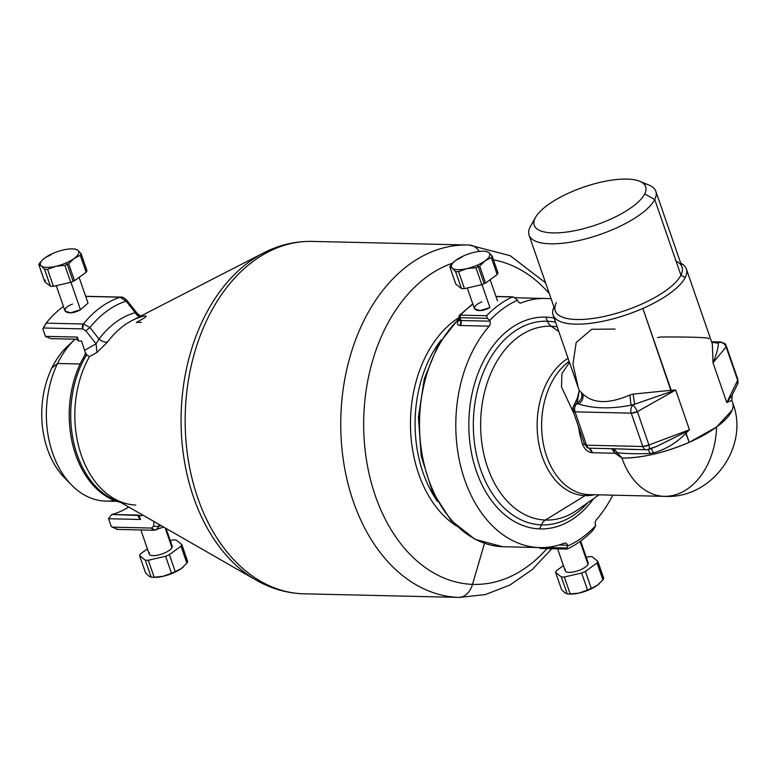 <?xml version="1.0" encoding="UTF-8"?>
<svg xmlns="http://www.w3.org/2000/svg" width="777" height="777" viewBox="0 0 777 777"><rect width="100%" height="100%" fill="white"/><g stroke="black" fill="none" stroke-linecap="round" stroke-linejoin="round"><path stroke-width="1.17" d="M71.27 343.055A79.623 55.546 91.3 0 0 51.865 368.016A79.623 55.546 91.3 0 0 68.085 481.167M71.601 485.052L64.549 477.855A79.623 55.546 -88.7 0 1 51.865 368.016L57.566 363.481L51.865 368.016A79.623 55.546 -88.7 0 1 67.589 346.202L74.961 339.335A88.131 61.49 91.3 0 0 57.566 363.481A88.131 61.49 91.3 0 0 71.601 485.052A88.131 61.49 91.3 0 0 114.345 500.446M116.832 501.35L105.818 501.097A88.131 61.49 -88.7 0 1 52.797 453.603A88.131 61.49 -88.7 0 1 57.566 363.481A88.131 61.49 -88.7 0 1 75.126 339.19A88.131 61.49 91.3 0 0 74.961 339.335M57.566 363.481L80.148 364.005L57.566 363.481M81.595 341.074L85.353 352.826A4.05 2.826 -88.7 0 1 84.654 355.536A90.151 62.898 91.3 0 0 72.737 444.784A90.151 62.898 91.3 0 0 120.794 502.486A90.151 62.898 -88.7 0 1 72.737 444.784A90.151 62.898 -88.7 0 1 84.654 355.536A4.05 2.826 91.3 0 0 85.353 352.826L81.595 341.074L78.691 341.006L81.595 341.074M141.628 514.442L142.036 515.627L141.628 514.442M76.962 339.219L50.66 338.626L77.224 339.238L77.341 337.092L77.302 339.228L78.691 341.006L77.341 337.092L78.691 341.006M50.903 338.626L45.464 336.48A4.05 2.826 -88.7 0 1 45.416 336.354L77.341 337.092L45.416 336.354L42.852 328.953L43.269 327.981L82.692 328.894L85.849 330.808L96.066 343.803L84.771 350.233L96.066 343.803L85.849 330.808L82.692 328.894L43.269 327.981L46.115 323.145L83.392 323.999A4.05 2.826 91.3 0 0 82.692 328.894L83.392 323.999L89.977 327.505L85.849 330.808L89.977 327.505L83.392 323.999A119.532 83.401 -88.7 0 1 120.163 297.202L126.136 301.146A115.482 80.565 91.3 0 0 89.977 327.505A115.482 80.565 -88.7 0 1 126.136 301.146L120.163 297.202L120.843 297.096A4.05 2.826 91.3 0 0 120.163 297.202L85.703 296.406L120.163 297.202A119.532 83.401 91.3 0 0 83.392 323.999L46.115 323.145L42.852 328.953L45.416 336.354A4.05 2.826 91.3 0 0 45.464 336.48L50.903 338.626M76.884 338.986L77.282 340.151M140.773 316.045L137.306 313.549L127.088 300.563C124.145 297.814 122.057 296.659 120.843 297.096A4.05 2.826 91.3 0 1 120.872 297.096M63.452 306.429A119.532 83.401 91.3 0 0 46.115 323.145A119.532 83.401 -88.7 0 1 63.452 306.429M96.999 352.428L89.481 356.614L96.999 352.428L107.712 341.841A8.1 4.147 36.8 0 1 99.019 339.093A103.098 71.931 -88.7 0 1 135.256 312.675C137.383 313.189 137.85 313.704 136.665 314.209C137.85 313.694 137.383 313.189 135.256 312.675L126.136 301.146L135.256 312.675A103.098 71.931 91.3 0 0 99.019 339.093L89.977 327.505L99.019 339.093L96.066 343.803L99.019 339.093C102.418 341.705 105.313 342.628 107.712 341.841L96.999 352.428L96.066 343.803M86.655 354.399L85.353 352.826L86.655 354.399A4.05 2.826 -88.7 0 1 86.16 355.575L86.655 354.399M313.432 241.443A176.253 122.97 91.3 0 0 312.228 241.404A176.253 122.97 91.3 0 0 185.247 413.918A176.253 122.97 91.3 0 0 302.894 593.793A20.26 14.51 92.1 0 1 302.748 593.783C286.392 593.104 270.862 588.558 256.157 580.128A175.039 122.125 -88.7 0 1 181.119 414.685A175.039 122.125 -88.7 0 1 263.704 252.875A175.039 122.125 91.3 0 0 181.119 414.685A175.039 122.125 91.3 0 0 256.157 580.128L114.025 498.601A91.375 63.753 -88.7 0 1 89.481 356.614L87.723 355.497L86.16 355.575A90.151 62.898 91.3 0 0 119.561 501.777A90.151 62.898 -88.7 0 1 86.16 355.575L87.723 355.497L89.481 356.614A91.375 63.753 91.3 0 0 114.025 498.601A91.375 63.753 91.3 0 0 135.849 505.04M107.712 341.841A99.534 69.444 -88.7 0 1 132.168 320.464A99.534 69.444 91.3 0 0 107.712 341.841M141.317 322.368A91.375 63.753 91.3 0 0 136.325 322.465L144.017 318.152C147.174 315.948 146.736 315.345 142.696 316.336A99.534 69.444 91.3 0 0 132.168 320.464L263.704 252.875C279.215 244.92 295.386 241.093 312.228 241.404A176.253 122.97 -88.7 0 0 185.247 413.918A176.253 122.97 -88.7 0 0 302.894 593.793A176.253 122.97 91.3 0 0 304.098 593.822A176.253 122.97 -88.7 0 1 302.894 593.793L458.469 597.377L302.894 593.793A20.26 14.51 -87.9 0 1 302.748 593.783L459.673 597.416A176.253 122.97 -88.7 0 1 458.469 597.377A176.253 122.97 91.3 0 0 459.673 597.416L485.334 594.57L509.867 585.071L532.284 569.531L551.845 548.727M108.527 518.609A4.05 2.826 91.3 0 0 108.576 518.735L111.14 526.146L108.576 518.735L140.491 519.473L139.141 515.559L142.036 515.627L111.801 514.481A103.322 72.086 91.3 0 0 128.691 507.012A103.322 72.086 -88.7 0 1 111.801 514.481L108.527 518.609L111.801 514.481L138.199 515.093L138.364 516.53L140.491 519.473L108.576 518.735A4.05 2.826 -88.7 0 1 108.527 518.609M112.238 527.146L111.14 526.146L112.238 527.146L151.661 528.059L112.238 527.146L117.502 529.292L112.238 527.146M153.525 526.252L151.661 528.059L153.525 526.252L154.011 521.542L153.525 526.252L158.867 526.437L153.525 526.252M159.062 524.436L158.867 526.437L159.062 524.436M161.169 525.65A115.482 80.565 -88.7 0 1 158.867 526.437L156.109 529.963L158.867 526.437A115.482 80.565 91.3 0 0 161.169 525.65M138.578 517.055L140.491 519.473L139.141 515.559L138.199 515.093M163.578 527.029L154.099 530.254A4.05 2.826 91.3 0 1 151.661 528.059L154.778 530.157L154.099 530.254A4.05 2.826 91.3 0 0 154.118 530.254M72.484 304.079C58.071 309.605 67.104 317.181 80.468 309.751L70.95 282.265L80.468 309.751L70.561 312.82L65.054 311.062L56.255 285.664M135.256 312.675A8.1 5.682 -105.3 0 0 139.666 316.608L135.256 312.675M467.803 244.998A176.253 122.97 91.3 0 0 340.821 417.502A176.253 122.97 91.3 0 0 458.469 597.377A176.253 122.97 -88.7 0 1 340.821 417.502A176.253 122.97 -88.7 0 1 467.803 244.998A176.253 122.97 -88.7 0 1 469.007 245.027A20.26 14.51 92.1 0 1 469.153 245.037A20.26 14.51 92.1 0 1 479.244 251.418A20.26 14.51 -87.9 0 0 469.153 245.037L312.228 241.404M452.68 263.121A162.927 113.675 91.3 0 0 364.112 438.587A162.927 113.675 91.3 0 0 472.503 584.372A20.26 14.51 92.1 0 1 458.469 597.377A20.26 14.51 -87.9 0 0 472.503 584.372A162.927 113.675 91.3 0 0 546.989 548.611A162.927 113.675 -88.7 0 1 472.503 584.372A162.927 113.675 -88.7 0 1 364.112 438.587A162.927 113.675 -88.7 0 1 452.68 263.121M549.329 293.648A162.927 113.675 91.3 0 0 493.453 259.877A162.927 113.675 -88.7 0 1 549.329 293.648M458.877 317.647A114.093 79.604 91.3 0 0 410.489 421.843A114.093 79.604 91.3 0 0 456.458 526A114.093 79.604 -88.7 0 1 410.489 421.843A114.093 79.604 -88.7 0 1 458.877 317.647M484.508 543.346L472.503 584.372L484.508 543.346M441.21 339.821A111.432 77.739 91.3 0 0 437.48 501.456A111.432 77.739 -88.7 0 1 441.21 339.821M495.949 296.455L512.888 296.853L515.248 297.979L517.909 300.835A4.05 2.826 91.3 0 0 521.153 302.894A124.592 86.927 -88.7 0 1 546.474 298.485A124.592 86.927 -88.7 0 1 551.126 298.844A124.592 86.927 91.3 0 0 546.474 298.485A124.592 86.927 91.3 0 0 545.619 298.465A124.592 86.927 91.3 0 0 521.153 302.894L519.57 302.855L521.153 302.894A4.05 2.826 -88.7 0 1 520.357 303.04A4.05 2.826 -88.7 0 1 517.909 300.835L515.248 297.979L512.344 296.95L495.988 296.571L512.344 296.95A132.702 92.58 91.3 0 0 486.577 315.734L487.334 318.317L460.003 317.686L460.984 320.512L459.557 319.609L458.848 317.57L459.324 315.423L460.46 315.132L460.003 317.686L458.896 317.599M472.921 304.254A132.702 92.58 91.3 0 0 460.46 315.132A132.702 92.58 -88.7 0 1 472.921 304.254M472.785 303.865L459.265 315.501M459.508 319.415L460.984 320.512L460.003 317.686L487.334 318.317L486.577 315.734L460.46 315.132L486.577 315.734A132.702 92.58 -88.7 0 1 512.344 296.95M481.954 301.884C467.56 307.459 476.534 314.889 489.937 307.566L481.983 284.596L489.937 307.566L480.021 310.596L474.514 308.857L467.288 287.995M459.061 318.172L438.286 344.667L424.31 378.778L418.434 417.142L421.212 456.012L432.381 491.55L450.922 520.299L475.135 539.374L502.719 546.726A4.05 2.904 -87.9 0 0 502.748 546.726A124.592 86.927 -88.7 0 1 422.562 456.925A124.592 86.927 -88.7 0 1 459.256 318.735A124.592 86.927 91.3 0 0 422.562 456.925A124.592 86.927 91.3 0 0 502.748 546.726A4.05 2.904 92.1 0 1 502.719 546.726A4.05 2.904 92.1 0 1 502.69 546.726M460.188 325.514C456.905 325.087 456.468 323.436 458.867 320.561L459.683 320.425A4.05 2.341 44.9 0 1 458.867 320.561A124.592 86.927 -88.7 0 1 459.625 319.823A124.592 86.927 91.3 0 0 458.867 320.561C456.468 323.436 456.905 325.087 460.188 325.514A4.05 2.826 91.3 0 0 460.984 320.512L460.188 325.514L489.209 326.175L460.188 325.514M502.748 546.726A124.592 86.927 91.3 0 0 503.603 546.755A124.592 86.927 -88.7 0 1 502.748 546.726L539.024 547.562L502.748 546.726M460.003 317.686A2.03 1.418 -88.7 0 1 460.46 315.132M567.346 548.97A132.702 92.58 91.3 0 0 593.113 530.186L595.736 525.563L595.493 524.873A4.05 2.826 -88.7 0 1 596.289 519.871A124.592 86.927 91.3 0 0 612.781 495.163A124.592 86.927 -88.7 0 1 596.289 519.871A4.05 2.826 91.3 0 0 595.493 524.873L595.736 525.563A128.652 89.753 -88.7 0 1 567.822 545.91L566.87 547.999L544.949 547.494L566.87 547.999L567.346 548.97L566.87 547.999L567.579 545.221L558.925 545.017L567.579 545.221L567.822 545.91A128.652 89.753 91.3 0 0 595.736 525.563L593.113 530.186A132.702 92.58 -88.7 0 1 567.346 548.97L566.957 549.067M490.005 321.183L460.984 320.512L490.005 321.183A4.05 2.826 -88.7 0 1 489.209 326.175A124.592 86.927 91.3 0 0 459.945 463.063A124.592 86.927 91.3 0 0 539.024 547.562A124.592 86.927 91.3 0 0 539.869 547.591A124.592 86.927 91.3 0 0 564.345 543.162A4.05 2.826 -88.7 0 1 565.141 543.016A4.05 2.826 -88.7 0 1 567.579 545.221A4.05 2.826 91.3 0 0 564.345 543.162A124.592 86.927 -88.7 0 1 539.024 547.562A124.592 86.927 -88.7 0 1 459.945 463.063A124.592 86.927 -88.7 0 1 489.209 326.175A4.05 2.826 91.3 0 0 490.005 321.183L489.763 320.483L490.005 321.183M487.334 318.317L489.763 320.483L487.334 318.317M517.676 300.145A128.652 89.753 91.3 0 0 489.763 320.483A128.652 89.753 -88.7 0 1 517.676 300.145M539.539 547.367L541.229 548.368A2.03 1.418 -88.7 0 1 540.763 548.465A2.03 1.418 -88.7 0 1 539.626 547.581M737.616 379.069L737.849 379.399A6.08 2.049 160.9 0 1 737.664 380.303L726.777 402.554L731.837 400.31L732.701 402.797A70.503 23.776 160.9 0 1 716.579 427.039A70.503 50.505 92.1 0 1 663.976 496.338A70.503 49.194 91.3 0 0 664.452 496.357A70.503 49.194 -88.7 0 1 663.976 496.338L588.713 494.609A70.503 49.194 91.3 0 0 589.189 494.619A70.503 49.194 -88.7 0 1 588.713 494.609A12.16 8.712 -87.9 0 0 584.994 495.658A71.639 49.981 91.3 0 0 594.386 494.735A71.639 49.981 -88.7 0 1 584.994 495.658L545.386 520.046A96.94 67.638 91.3 0 0 577 510.207A96.94 67.638 -88.7 0 1 545.386 520.046A96.94 67.638 -88.7 0 1 480.691 420.648A96.94 67.638 -88.7 0 1 551.184 326.262L558.789 331.488L551.184 326.262A12.16 8.712 92.1 0 1 547.464 321.231L545.91 317.142A105.934 73.902 -88.7 0 1 554.156 318.114A105.934 73.902 91.3 0 0 545.91 317.142A105.934 73.902 91.3 0 0 468.89 420.279A105.934 73.902 91.3 0 0 539.578 528.904A105.934 73.902 91.3 0 0 593.599 498.659A105.934 73.902 -88.7 0 1 539.578 528.904L541.375 524.893A12.16 8.712 92.1 0 1 545.386 520.046L584.994 495.658A12.16 8.712 92.1 0 1 588.713 494.609L663.976 496.338A70.503 50.505 -87.9 0 0 716.579 427.039A70.503 23.776 160.9 0 1 689.228 442.327L685.324 432.206L656.361 446.542M535.188 218.046A58.955 19.881 160.9 0 1 602.097 181.915A58.955 19.881 160.9 0 1 644.696 193.949A58.955 19.881 160.9 0 1 577.787 230.079A58.955 19.881 160.9 0 1 535.188 218.046A58.955 19.881 -19.1 0 0 577.787 230.079A58.955 19.881 -19.1 0 0 644.696 193.949L654.72 199.504A67.055 22.62 160.9 0 1 578.612 240.598A67.055 22.62 160.9 0 1 530.157 226.913L535.188 218.046L530.157 226.913A67.055 22.62 160.9 0 1 530.623 226.039L535.606 217.278A58.955 19.881 -19.1 0 0 535.188 218.046M639.626 181.255L648.95 185.062A67.055 22.62 160.9 0 1 654.72 199.504L644.696 193.949A58.955 19.881 -19.1 0 0 639.626 181.255A58.955 19.881 -19.1 0 0 583.44 187.208A58.955 19.881 -19.1 0 0 535.606 217.278M655.807 191.268L682.021 266.958A67.055 22.62 160.9 0 1 680.934 275.194L654.72 199.504A67.055 22.62 -19.1 0 0 655.807 191.268A67.055 22.62 -19.1 0 0 643.385 183.469M531.147 225.155A67.055 22.62 -19.1 0 0 530.157 226.913A67.055 22.62 -19.1 0 0 529.069 235.149A67.055 22.62 -19.1 0 0 589.18 237.937A67.055 22.62 -19.1 0 0 654.72 199.504L680.934 275.194A67.055 22.62 160.9 0 1 615.394 313.626A67.055 22.62 160.9 0 1 555.283 310.849L529.069 235.149M556.371 302.603A67.055 22.62 -19.1 0 0 604.827 316.297A67.055 22.62 -19.1 0 0 680.934 275.194L685.188 277.554A70.503 23.776 160.9 0 1 642.861 308.42A70.503 23.776 160.9 0 1 576.087 324.155A70.503 23.776 160.9 0 1 553.943 306.973A70.503 23.776 -19.1 0 0 553.088 315.035A70.503 23.776 -19.1 0 0 642.861 308.42L671.202 390.277L633.129 394.104L629.885 394.998C608.896 404.098 593.172 403.739 582.731 393.91L579.253 390.462L578.175 387.47L579.253 390.462L582.731 393.91C593.172 403.739 608.896 404.098 629.885 394.998L631.031 405.186L634.654 404.215L633.129 394.104L671.202 390.277L671.241 391.54L634.654 404.215L675.699 390.025L637.393 411.635A6.08 1.525 -119.4 0 0 632.857 405.235L634.654 404.215L632.857 405.235L631.031 405.186L632.857 405.235A6.08 4.244 91.3 0 0 631.245 413.15L575.029 411.849A6.08 4.244 -88.7 0 1 576.641 403.933L578.457 403.972C593.385 408.683 610.916 409.09 631.031 405.186C610.916 409.09 593.385 408.683 578.457 403.972L576.641 403.933L577.146 402.884L578.457 403.972L577.146 402.884C581.089 400.466 582.556 397.144 581.546 392.919C582.556 397.144 581.089 400.466 577.146 402.884L579.253 390.462L576.641 403.933A6.08 4.244 91.3 0 0 575.029 411.849L573.28 410.159A6.08 5.099 -153.9 0 1 573.377 406.41A6.08 5.099 26.1 0 1 576.641 403.933A6.08 5.099 -153.9 0 0 573.377 406.41L573.086 411.062A6.08 2.049 -19.1 0 0 575.029 411.849L631.245 413.15A6.08 2.049 -19.1 0 0 637.393 411.635L648.941 444.988A6.08 2.049 160.9 0 1 642.793 446.493L631.245 413.15A6.08 4.244 -88.7 0 1 632.857 405.235A6.08 1.525 60.6 0 1 637.393 411.635L631.245 413.15L642.793 446.493L648.941 444.988L689.452 429.759L685.324 432.206L689.452 429.759L686.033 433.09C676.845 442.725 665.996 449.32 653.476 452.884L650.135 453.477L648.29 449.562M650.038 448.63L656.682 446.425L685.324 432.206L686.033 433.09L689.452 429.759L675.699 390.025L671.202 390.277L675.699 390.025L689.452 429.759L648.941 444.988A6.08 1.845 69.4 0 1 648.737 449.407L646.464 449.796A6.08 4.244 -88.7 0 1 642.793 446.493A6.08 4.244 91.3 0 0 646.464 449.796A6.08 4.244 91.3 0 0 648.135 449.349A6.08 1.845 -110.6 0 0 648.737 449.407A6.08 1.845 -110.6 0 0 648.941 444.988L637.393 411.635L675.699 390.025L671.241 391.54L642.861 308.42A70.503 23.776 -19.1 0 0 685.188 277.554A70.503 23.776 -19.1 0 0 686.334 268.891A70.503 23.776 -19.1 0 0 680.681 263.082A70.503 23.776 160.9 0 1 685.188 277.554L680.934 275.194A67.055 22.62 -19.1 0 0 676.068 261.15M578.457 403.972C582.313 401.495 583.731 398.145 582.731 393.91M634.654 404.215L631.031 405.186L629.885 394.998L633.129 394.104M726.777 402.554L713.014 362.82L726.777 402.554L732.196 395.037L731.837 400.31L726.777 402.554L737.664 380.303A6.08 5.099 26.1 0 1 737.567 384.061A6.08 5.099 -153.9 0 0 737.664 380.303L726.116 346.96A6.08 5.42 -140.4 0 0 719.026 342.414L717.21 342.375L719.026 342.414A6.08 4.244 -88.7 0 1 720.706 341.967A6.08 4.244 91.3 0 0 719.026 342.414L718.414 343.162C718.22 348.164 716.423 354.72 713.014 362.82C716.413 354.72 718.22 348.164 718.414 343.162L719.026 342.414A6.08 5.42 39.6 0 1 726.116 346.96L713.014 362.82L712.334 343.978M686.334 268.891L712.344 344.017L713.014 362.82L726.116 346.96A6.08 2.049 -19.1 0 0 726.31 346.056L737.664 380.303M718.414 343.162L717.21 342.375L718.414 343.162L711.761 342.317M709.042 338.772L707.964 338.082C700.631 337.237 684.906 336.868 660.809 336.995L657.459 337.577M711.577 341.783L717.21 342.375L711.713 342.201M650.135 453.477C637.091 453.991 626.155 453.739 617.327 452.729C626.155 453.739 637.091 453.991 650.135 453.477L653.476 452.884L651.301 448.446M653.476 452.884C665.996 449.32 676.845 442.725 686.033 433.09L689.228 442.327A70.503 23.776 160.9 0 1 621.93 458.051L613.849 448.747L635.324 449.543M646.464 449.796L613.849 448.747L617.327 452.729L615.054 453.244L592.346 452.719C588.102 452.486 584.78 449.592 582.381 444.046L584.605 444.055L586.577 445.202L575.029 411.849L586.577 445.202L642.793 446.493L586.577 445.202A6.08 4.244 91.3 0 0 588.976 448.193A6.08 4.244 -88.7 0 1 586.577 445.202A6.08 2.049 160.9 0 1 584.634 444.415L587.363 447.698L588.976 448.193L587.363 447.698M578.001 398.018L578.214 396.435L573.377 406.41M577.156 398.688L579.253 390.462L577.156 398.688M613.849 448.747L588.976 448.193L613.849 448.747M584.605 444.055L582.381 444.046C584.78 449.592 588.102 452.486 592.346 452.719A8.1 5.653 91.3 0 0 588.976 448.193L592.346 452.719L615.054 453.244L621.93 458.051A70.503 49.194 91.3 0 0 663.976 496.338A70.503 49.194 -88.7 0 1 621.93 458.051L615.054 453.244L611.684 448.717A8.1 5.653 -88.7 0 1 615.054 453.244L617.327 452.729L621.93 458.051C642.093 458.071 664.52 452.826 689.228 442.327L716.579 427.039L732.167 410.13M615.112 329.069L591.724 329.283L576.194 342.482L572.96 364.024L578.175 387.47L553.088 315.035M573.98 413.636L561.509 387.014L561.897 373.718L569.483 362.364L561.897 373.718L561.509 387.014L573.98 413.636M579.933 434.867L582.381 444.046L579.933 434.867L581.245 434.615L579.933 434.867L578.311 426.146M588.713 494.609A70.503 49.194 -88.7 0 1 542.667 439.772A70.503 49.194 -88.7 0 1 569.143 361.383A70.503 49.194 91.3 0 0 542.667 439.772A70.503 49.194 91.3 0 0 588.713 494.609M584.994 495.658A71.639 49.981 -88.7 0 1 537.898 437.655A71.639 49.981 -88.7 0 1 568.074 358.304A71.639 49.981 91.3 0 0 537.898 437.655A71.639 49.981 91.3 0 0 584.994 495.658M551.184 326.262A96.94 67.638 -88.7 0 1 557.187 326.864A96.94 67.638 91.3 0 0 551.184 326.262A96.94 67.638 91.3 0 0 480.691 420.648A96.94 67.638 91.3 0 0 545.386 520.046A12.16 8.712 -87.9 0 0 541.375 524.893A101.884 71.086 91.3 0 0 587.849 502.661A101.884 71.086 -88.7 0 1 541.375 524.893A101.884 71.086 -88.7 0 1 473.387 420.425A101.884 71.086 -88.7 0 1 547.464 321.231A101.884 71.086 -88.7 0 1 555.574 322.202A101.884 71.086 91.3 0 0 547.464 321.231A12.16 8.712 -87.9 0 0 551.184 326.262M539.578 528.904A105.934 73.902 -88.7 0 1 468.89 420.279A105.934 73.902 -88.7 0 1 545.91 317.142L547.464 321.231A101.884 71.086 91.3 0 0 473.387 420.425A101.884 71.086 91.3 0 0 541.375 524.893L539.578 528.904M490.151 279.701L497.503 300.942M454.215 261.645L456.109 260.12A20.26 6.838 -19.1 0 0 454.215 261.645A20.26 6.838 -19.1 0 0 452.379 268.298A20.26 6.838 -19.1 0 0 466.89 268.628A20.26 6.838 -19.1 0 0 477.272 265.18A20.26 6.838 160.9 0 1 466.89 268.628A20.26 6.838 160.9 0 1 452.379 268.298A20.26 6.838 160.9 0 1 456.109 260.12A20.26 6.838 160.9 0 1 463.966 255.73A20.26 6.838 160.9 0 1 474.349 252.282A20.26 6.838 160.9 0 1 488.859 252.612A20.26 6.838 160.9 0 1 485.13 260.79A20.26 6.838 160.9 0 1 477.272 265.18L478.292 266.696A22.29 7.517 160.9 0 1 475.912 267.686L466.89 268.628L458.585 271.659A22.29 7.517 160.9 0 1 455.584 271.591L452.379 268.298L449.883 267.084A22.29 7.517 160.9 0 1 450.66 265.404L454.021 261.83M454.137 261.723L450.66 265.404A22.29 7.517 -19.1 0 0 449.883 267.084L455.769 284.071L461.47 288.568A22.29 7.517 -19.1 0 0 464.461 288.646L481.789 284.673A22.29 7.517 -19.1 0 0 484.178 283.683A22.29 7.517 -19.1 0 0 485.557 283.051L497.183 274.572A22.29 7.517 -19.1 0 0 497.95 272.892A22.29 7.517 160.9 0 1 497.183 274.572L491.307 257.595L485.13 260.79A20.26 6.838 -19.1 0 0 488.859 252.612L492.074 255.905A22.29 7.517 160.9 0 1 491.307 257.595A22.29 7.517 -19.1 0 0 492.074 255.905L497.95 272.892L492.074 255.905L488.859 252.612A20.26 6.838 -19.1 0 0 484.246 251.253A20.26 6.838 -19.1 0 0 474.349 252.282A20.26 6.838 -19.1 0 0 463.966 255.73A20.26 6.838 -19.1 0 0 456.109 260.12L462.286 256.925M485.13 260.79L479.671 266.074A22.29 7.517 160.9 0 1 478.292 266.696L477.272 265.18A20.26 6.838 -19.1 0 0 485.13 260.79L491.307 257.595L497.183 274.572L485.557 283.051A22.29 7.517 160.9 0 1 484.178 283.683A22.29 7.517 160.9 0 1 481.789 284.673L475.912 267.686A22.29 7.517 -19.1 0 0 478.292 266.696L484.178 283.683L478.292 266.696A22.29 7.517 -19.1 0 0 479.671 266.074L485.557 283.051L479.671 266.074L485.13 260.79M484.246 251.253L485.965 251.369A22.29 7.517 160.9 0 1 486.373 251.398L488.859 252.612L486.373 251.398M455.584 271.591A22.29 7.517 -19.1 0 0 458.585 271.659L464.461 288.646A22.29 7.517 160.9 0 1 461.47 288.568L455.584 271.591L461.47 288.568L455.769 284.071L449.883 267.084L452.379 268.298L455.584 271.591M458.585 271.659L466.89 268.628L475.912 267.686L481.789 284.673L464.461 288.646L458.585 271.659M580.652 541.054L588.199 562.859A12.16 4.099 160.9 0 1 588.004 564.355L580.079 541.472L588.004 564.355A12.16 4.099 160.9 0 1 576.126 571.318A12.16 4.099 160.9 0 1 565.229 570.813L557.624 548.853M564.714 592.696A20.26 6.838 -19.1 0 0 564.714 592.705L567.2 593.91A22.29 7.517 -19.1 0 0 567.608 593.949A22.29 7.517 -19.1 0 0 570.192 593.978L579.224 593.036A20.26 6.838 -19.1 0 0 597.464 585.198A20.26 6.838 -19.1 0 0 599.436 583.595A20.26 6.838 160.9 0 1 599.349 583.673A20.26 6.838 160.9 0 1 597.464 585.198A20.26 6.838 160.9 0 1 579.224 593.036L587.529 590.005A22.29 7.517 -19.1 0 0 591.287 588.393L597.464 585.198L602.913 579.914A22.29 7.517 -19.1 0 0 603.292 579.263A22.29 7.517 -19.1 0 0 603.69 578.234A22.29 7.517 160.9 0 1 603.292 579.263L597.406 562.286A22.29 7.517 160.9 0 1 597.037 562.937L585.411 571.406A22.29 7.517 160.9 0 1 581.643 573.028L564.316 577A22.29 7.517 160.9 0 1 561.324 576.932L555.623 572.426A22.29 7.517 160.9 0 1 556.011 571.386A22.29 7.517 160.9 0 1 556.39 570.736L563.422 565.607L556.39 570.736A22.29 7.517 -19.1 0 0 556.011 571.386A22.29 7.517 -19.1 0 0 555.623 572.426L561.499 589.413L564.714 592.705A20.26 6.838 160.9 0 1 564.714 592.696L561.499 589.413L555.623 572.426L561.324 576.932A22.29 7.517 -19.1 0 0 564.316 577L570.192 593.978A22.29 7.517 160.9 0 1 567.2 593.91L561.324 576.932L567.2 593.91L564.714 592.705M568.511 593.987A20.26 6.838 -19.1 0 0 579.224 593.036A20.26 6.838 160.9 0 1 569.327 594.065L567.608 593.949M589.112 556.672A22.29 7.517 160.9 0 1 592.103 556.74L597.804 561.247A22.29 7.517 160.9 0 1 597.406 562.286A22.29 7.517 -19.1 0 0 597.804 561.247L603.69 578.234L597.804 561.247L592.103 556.74A22.29 7.517 -19.1 0 0 589.112 556.672L586.285 557.323L589.112 556.672M565.423 569.318A12.16 4.099 -19.1 0 0 574.203 571.804A12.16 4.099 -19.1 0 0 588.004 564.355A12.16 4.099 -19.1 0 0 587.121 561.81M585.411 571.406L591.287 588.393A22.29 7.517 160.9 0 1 587.529 590.005L581.643 573.028A22.29 7.517 -19.1 0 0 585.411 571.406L597.037 562.937A22.29 7.517 -19.1 0 0 597.406 562.286L603.292 579.263A22.29 7.517 160.9 0 1 602.913 579.914L597.037 562.937L602.913 579.914L597.464 585.198L591.287 588.393L585.411 571.406M587.529 590.005L579.224 593.036L570.192 593.978L564.316 577L581.643 573.028L587.529 590.005M79.108 277.37L88.024 303.108L80.468 309.751M43.182 259.314L45.076 257.789A20.26 6.838 -19.1 0 0 43.182 259.314A20.26 6.838 -19.1 0 0 41.336 265.967A20.26 6.838 -19.1 0 0 55.847 266.307A20.26 6.838 -19.1 0 0 66.239 262.849A20.26 6.838 160.9 0 1 55.847 266.307A20.26 6.838 160.9 0 1 41.336 265.967A20.26 6.838 160.9 0 1 45.076 257.789A20.26 6.838 160.9 0 1 52.933 253.399A20.26 6.838 160.9 0 1 63.316 249.951A20.26 6.838 160.9 0 1 77.826 250.281A20.26 6.838 160.9 0 1 74.097 258.459A20.26 6.838 160.9 0 1 66.239 262.849L67.259 264.365A22.29 7.517 160.9 0 1 64.879 265.355L55.847 266.307L47.543 269.328A22.29 7.517 160.9 0 1 44.551 269.26L41.336 265.967L38.85 264.753A22.29 7.517 160.9 0 1 39.617 263.073L42.988 259.499M45.503 280.05A22.29 7.517 -19.1 0 0 44.726 281.74L50.437 286.237A22.29 7.517 -19.1 0 0 53.428 286.315L70.756 282.342A22.29 7.517 -19.1 0 0 73.145 281.352A22.29 7.517 -19.1 0 0 74.524 280.72L86.15 272.241A22.29 7.517 -19.1 0 0 86.917 270.561A22.29 7.517 160.9 0 1 86.15 272.241L80.264 255.264L74.097 258.459A20.26 6.838 -19.1 0 0 77.826 250.281L81.041 253.574A22.29 7.517 160.9 0 1 80.264 255.264A22.29 7.517 -19.1 0 0 81.041 253.574L86.917 270.561L81.041 253.574L77.826 250.281A20.26 6.838 -19.1 0 0 73.213 248.922A20.26 6.838 -19.1 0 0 63.316 249.951A20.26 6.838 -19.1 0 0 52.933 253.399A20.26 6.838 -19.1 0 0 45.076 257.789L51.243 254.594M74.097 258.459L68.638 263.743A22.29 7.517 160.9 0 1 67.259 264.365L66.239 262.849A20.26 6.838 -19.1 0 0 74.097 258.459L80.264 255.264L86.15 272.241L74.524 280.72A22.29 7.517 160.9 0 1 73.145 281.352A22.29 7.517 160.9 0 1 70.756 282.342L64.879 265.355A22.29 7.517 -19.1 0 0 67.259 264.365L73.145 281.352L67.259 264.365A22.29 7.517 -19.1 0 0 68.638 263.743L74.524 280.72L68.638 263.743L74.097 258.459M73.213 248.922L74.932 249.038A22.29 7.517 160.9 0 1 75.33 249.077L77.826 250.281L75.33 249.077M43.104 259.392L39.617 263.073A22.29 7.517 -19.1 0 0 38.85 264.753L44.726 281.74L38.85 264.753L41.336 265.967L44.551 269.26A22.29 7.517 -19.1 0 0 47.543 269.328L53.428 286.315A22.29 7.517 160.9 0 1 50.437 286.237L44.551 269.26L50.437 286.237L44.726 281.74M47.543 269.328L55.847 266.307L64.879 265.355L70.756 282.342L53.428 286.315L47.543 269.328M166.055 528.447L172.173 546.114A12.16 4.099 160.9 0 1 171.97 547.6L165.161 527.933L171.97 547.6A12.16 4.099 160.9 0 1 160.091 554.574A12.16 4.099 160.9 0 1 149.194 554.069L140.851 529.953M148.679 575.951L148.679 575.951A20.26 6.838 -19.1 0 0 148.689 575.951L151.175 577.165A22.29 7.517 -19.1 0 0 151.573 577.194A22.29 7.517 -19.1 0 0 154.167 577.233L163.189 576.291A20.26 6.838 -19.1 0 0 181.439 568.443A20.26 6.838 -19.1 0 0 183.401 566.851A20.26 6.838 160.9 0 1 183.323 566.919A20.26 6.838 160.9 0 1 181.439 568.443A20.26 6.838 160.9 0 1 163.189 576.291L171.494 573.261A22.29 7.517 -19.1 0 0 175.262 571.639L181.439 568.443L186.888 563.17A22.29 7.517 -19.1 0 0 187.267 562.519A22.29 7.517 -19.1 0 0 187.655 561.48A22.29 7.517 160.9 0 1 187.267 562.519L181.381 545.532A22.29 7.517 160.9 0 1 181.012 546.182L169.376 554.661A22.29 7.517 160.9 0 1 165.618 556.283L148.29 560.256A22.29 7.517 160.9 0 1 145.289 560.178L139.588 555.681A22.29 7.517 160.9 0 1 139.986 554.642A22.29 7.517 160.9 0 1 140.365 553.991L147.397 548.863L140.365 553.991A22.29 7.517 -19.1 0 0 139.986 554.642A22.29 7.517 -19.1 0 0 139.588 555.681L145.474 572.659L148.679 575.951A20.26 6.838 160.9 0 1 148.679 575.951L145.474 572.659L139.588 555.681L145.289 560.178A22.29 7.517 -19.1 0 0 148.29 560.256L154.167 577.233A22.29 7.517 160.9 0 1 151.175 577.165L145.289 560.178L151.175 577.165L148.679 575.951M152.486 577.243A20.26 6.838 -19.1 0 0 163.189 576.291A20.26 6.838 160.9 0 1 153.302 577.321L151.573 577.194M173.086 539.928A22.29 7.517 160.9 0 1 176.078 539.996L181.779 544.502A22.29 7.517 160.9 0 1 181.381 545.532A22.29 7.517 -19.1 0 0 181.779 544.502L187.655 561.48L181.779 544.502L176.078 539.996A22.29 7.517 -19.1 0 0 173.086 539.928L170.25 540.578L173.086 539.928M149.398 552.573A12.16 4.099 -19.1 0 0 158.178 555.05A12.16 4.099 -19.1 0 0 171.97 547.6M169.376 554.661L175.262 571.639A22.29 7.517 160.9 0 1 171.494 573.261L165.618 556.283A22.29 7.517 -19.1 0 0 169.376 554.661L181.012 546.182A22.29 7.517 -19.1 0 0 181.381 545.532L187.267 562.519A22.29 7.517 160.9 0 1 186.888 563.17L181.012 546.182L186.888 563.17L181.439 568.443L175.262 571.639L169.376 554.661M171.494 573.261L163.189 576.291L154.167 577.233L148.29 560.256L165.618 556.283L171.494 573.261M85.664 296.29L120.843 297.096M116.744 529.399L154.099 530.254M469.153 245.037L510.188 255.711L545.6 282.877M459.557 319.609L459.615 320.784L460.139 320.124M502.719 546.726L539.869 547.591M514.986 297.756L545.619 298.465M538.772 547.562L540.753 548.465L566.957 549.077M732.196 395.046L737.567 384.061L737.849 379.399L726.31 346.056C724.523 344.833 728.622 344.697 720.706 341.967L711.567 341.754M656.682 446.425L648.737 449.407M573.086 411.062L584.634 444.415M732.701 402.797C749.951 446.804 711.742 499.32 664.452 496.357L589.189 494.619M599.077 494.852L577 510.207"/></g></svg>
